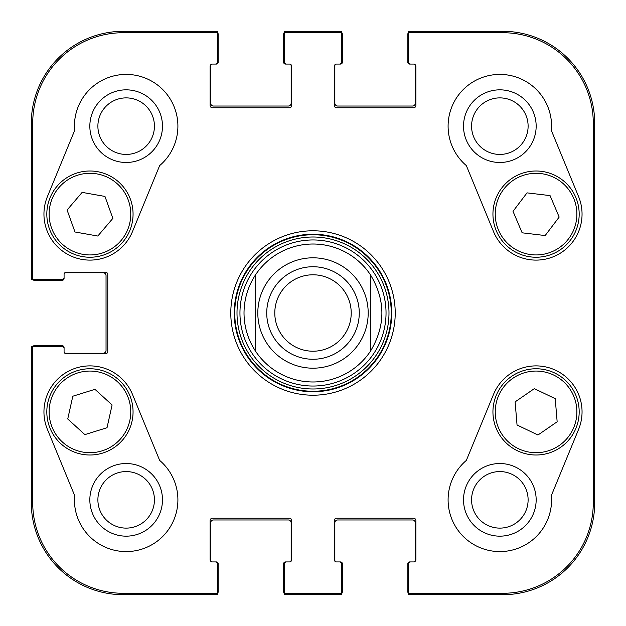 <?xml version="1.0" encoding="UTF-8"?>
<svg xmlns="http://www.w3.org/2000/svg" width="626" height="626" viewBox="0 0 626 626"><rect width="100%" height="100%" fill="white"/><g stroke="black" fill="none" stroke-linecap="round" stroke-linejoin="round"><path stroke-width="0.94" d="M97.891 499.845A28.264 28.264 0 0 1 140.294 475.361A28.264 28.264 0 0 1 140.294 524.322A28.264 28.264 0 0 1 97.891 499.845M471.574 126.155A28.264 28.264 0 0 1 513.977 101.678A28.264 28.264 0 0 1 513.977 150.639A28.264 28.264 0 0 1 471.574 126.155M471.574 499.845A28.264 28.264 0 0 1 513.977 475.361A28.264 28.264 0 0 1 513.977 524.322A28.264 28.264 0 0 1 471.574 499.845M97.891 126.155A28.264 28.264 0 0 1 140.294 101.678A28.264 28.264 0 0 1 140.294 150.639A28.264 28.264 0 0 1 97.891 126.155M310.95 239.985A73.046 73.046 0 0 0 250.791 351.288A73.046 73.046 0 0 0 377.259 347.727A73.046 73.046 0 0 0 310.95 239.985M255.51 274.869A68.985 68.985 0 0 1 370.49 274.869L370.49 351.131A68.985 68.985 0 0 1 255.51 351.131L255.51 274.869L255.51 351.131C247.951 339.55 244.117 326.835 244.015 313C244.117 299.165 247.951 286.45 255.51 274.869A68.985 68.985 0 0 1 370.49 274.869C385.686 300.292 385.686 325.708 370.49 351.131L370.49 274.869A68.985 68.985 0 0 0 311.059 244.038M129.778 420.758A40.815 40.815 0 0 0 98.814 372.04A40.815 40.815 0 0 0 50.096 403.011A40.815 40.815 0 0 0 81.067 451.722A40.815 40.815 0 0 0 129.778 420.758A40.815 40.815 0 0 1 62.334 441.948A40.815 40.815 0 0 1 77.702 372.94A40.815 40.815 0 0 1 129.778 420.758M89.839 499.845A36.316 36.316 0 0 0 144.316 531.294A36.316 36.316 0 0 0 144.316 468.389A36.316 36.316 0 0 0 89.839 499.845M89.839 126.155A36.316 36.316 0 0 0 144.316 157.611A36.316 36.316 0 0 0 144.316 94.706A36.316 36.316 0 0 0 89.839 126.155M463.522 126.155A36.316 36.316 0 0 0 517.999 157.611A36.316 36.316 0 0 0 517.999 94.706A36.316 36.316 0 0 0 463.522 126.155M463.522 499.845A36.316 36.316 0 0 0 517.999 531.294A36.316 36.316 0 0 0 517.999 468.389A36.316 36.316 0 0 0 463.522 499.845M594.191 404.983L593.784 404.983L594.191 404.983L594.191 473.968L593.784 473.968L593.784 404.983M594.191 473.968L593.784 473.968M594.191 152.032L593.784 152.032L594.191 152.032L594.191 221.017L593.784 221.017L593.784 152.032M594.191 221.017L593.784 221.017M594.575 313L594.051 253.194C593.777 250.056 593.417 292.702 593.573 334.785L594.051 372.697L594.575 313M593.284 123.283L593.284 502.717A90.567 90.567 0 0 1 502.717 593.284L408.434 593.284L408.434 594.7L502.717 594.7A91.983 91.983 0 0 0 594.7 502.717L594.7 123.283A91.983 91.983 0 0 0 502.717 31.3L408.434 31.3L408.434 32.716L502.717 32.716A90.567 90.567 0 0 1 593.284 123.283L594.7 123.283L594.7 502.717A91.983 91.983 0 0 1 502.717 594.7L410.734 594.7M408.434 32.716L408.434 61.771A2.301 2.301 0 0 0 410.734 64.071L413.606 64.071A2.301 2.301 0 0 1 415.907 66.372L415.907 105.465A2.301 2.301 0 0 1 413.606 107.758L336.569 107.758A2.301 2.301 0 0 1 334.268 105.465L334.268 66.372A2.301 2.301 0 0 1 336.569 64.071L339.449 64.071A2.301 2.301 0 0 0 341.741 61.771L341.741 31.3L284.259 31.3L284.259 61.771A2.301 2.301 0 0 0 286.551 64.071L289.431 64.071A2.301 2.301 0 0 1 291.732 66.372L291.732 105.465A2.301 2.301 0 0 1 289.431 107.758L212.394 107.758A2.301 2.301 0 0 1 210.093 105.465L210.093 66.372A2.301 2.301 0 0 1 212.394 64.071L215.266 64.071A2.301 2.301 0 0 0 217.566 61.771L217.566 31.3L123.283 31.3A91.983 91.983 0 0 0 31.3 123.283L31.3 279.658L61.771 279.658A2.301 2.301 0 0 0 64.071 277.357L64.071 274.485A2.301 2.301 0 0 1 66.372 272.185L105.465 272.185A2.301 2.301 0 0 1 107.758 274.485L107.758 351.515A2.301 2.301 0 0 1 105.465 353.815L66.372 353.815A2.301 2.301 0 0 1 64.071 351.515L64.071 348.643A2.301 2.301 0 0 0 61.771 346.342L31.3 346.342L31.3 502.717A91.983 91.983 0 0 0 123.283 594.7L217.566 594.7L217.566 564.229A2.301 2.301 0 0 0 215.266 561.929L212.394 561.929A2.301 2.301 0 0 1 210.093 559.628L210.093 520.535A2.301 2.301 0 0 1 212.394 518.242L289.431 518.242A2.301 2.301 0 0 1 291.732 520.535L291.732 559.628A2.301 2.301 0 0 1 289.431 561.929L286.551 561.929A2.301 2.301 0 0 0 284.259 564.229L284.259 594.7L341.741 594.7L341.741 593.284L284.259 593.284M466.339 165.585A51.739 51.739 0 0 1 480.142 78.313A51.739 51.739 0 0 1 551.396 130.568L578.588 196.603A45.995 45.995 0 0 1 553.572 256.644A45.995 45.995 0 0 1 493.531 231.628L466.339 165.585M74.604 130.568A51.739 51.739 0 0 1 145.858 78.313A51.739 51.739 0 0 1 159.661 165.585L132.469 231.628A45.995 45.995 0 0 1 72.428 256.644A45.995 45.995 0 0 1 47.412 196.603L74.604 130.568M47.412 429.397A45.995 45.995 0 0 1 72.428 369.356A45.995 45.995 0 0 1 132.469 394.372L159.661 460.415A51.739 51.739 0 0 1 145.858 547.687A51.739 51.739 0 0 1 74.604 495.432L47.412 429.397M551.396 495.432A51.739 51.739 0 0 1 480.142 547.687A51.739 51.739 0 0 1 466.339 460.415L493.531 394.372A45.995 45.995 0 0 1 553.572 369.356A45.995 45.995 0 0 1 578.588 429.397L551.396 495.432M234.241 313A78.759 78.759 0 0 1 352.383 244.789A78.759 78.759 0 0 1 352.383 381.211A78.759 78.759 0 0 1 234.241 313M230.791 313A82.209 82.209 0 0 0 354.105 384.2A82.209 82.209 0 0 0 354.105 241.8A82.209 82.209 0 0 0 230.791 313M341.741 593.284L341.741 564.229A2.301 2.301 0 0 0 339.449 561.929L336.569 561.929A2.301 2.301 0 0 1 334.268 559.628L334.268 520.535A2.301 2.301 0 0 1 336.569 518.242L413.606 518.242A2.301 2.301 0 0 1 415.907 520.535L415.907 559.628A2.301 2.301 0 0 1 413.606 561.929L410.734 561.929A2.301 2.301 0 0 0 408.434 564.229L408.434 593.284M284.259 32.716L341.741 32.716M32.716 279.658L32.716 123.283A90.567 90.567 0 0 1 123.283 32.716L217.566 32.716M217.566 593.284L123.283 593.284A90.567 90.567 0 0 1 32.716 502.717L32.716 346.342M537.945 435.015L517.045 424.984L515.12 401.876L534.33 388.644L555.231 398.676L557.156 421.783L537.945 435.015M511.598 376.375A43.116 43.116 0 0 0 517.538 450.822A43.116 43.116 0 0 0 579.042 408.449A43.116 43.116 0 0 0 511.598 376.375M513.015 211.338L527.029 192.863L550.058 195.602L559.174 217.073L545.16 235.548L522.139 232.809L513.015 211.338M575.748 197.26A43.116 43.116 0 0 0 501.622 188.176A43.116 43.116 0 0 0 530.817 256.918A43.116 43.116 0 0 0 575.748 197.26M67.092 210.031L82.131 192.385L104.965 196.431L112.852 218.38L97.812 236.033L74.979 231.988L67.092 210.031M130.521 199.537A43.116 43.116 0 0 0 57.029 186.266A43.116 43.116 0 0 0 82.28 256.55A43.116 43.116 0 0 0 130.521 199.537M72.812 396.219L94.956 389.341L112.093 404.967L107.023 427.73L84.878 434.608L67.741 418.982L72.812 396.219M132.023 421.259A43.116 43.116 0 0 0 77.014 370.748A43.116 43.116 0 0 0 60.777 443.646A43.116 43.116 0 0 0 132.023 421.259M594.7 318.368L594.7 361.867M594.7 317.343L594.7 318.65M594.7 311.959L594.7 317.969M594.7 315.856L594.7 316.396M594.7 314.197L594.7 314.87M594.7 307.249L594.7 312.632M594.7 284.423L594.7 289.314M594.7 277.263L594.7 285.143M594.7 272.725L594.7 277.967M594.7 138.784L594.7 147.525M594.7 147.165L594.7 148.511M594.7 148.331L594.7 148.894M594.7 150.796L594.7 157.971M594.7 148.847L594.7 150.678M594.7 243.553L594.7 247.082M594.7 238.06L594.7 243.256M594.7 237.074L594.7 238.193M594.7 236.127L594.7 237.293M594.7 224.961L594.7 233.975M594.7 233.615L594.7 235.415M594.7 200.617L594.7 213.443M594.7 190.57L594.7 200.383M594.7 189.177L594.7 191.243M594.7 215.414L594.7 225.736M594.7 213.169L594.7 215.814M594.7 157.595L594.7 180.75M594.7 181.376L594.7 188.825M594.7 180.21L594.7 181.47M594.7 260.706L594.7 260.291L594.7 260.706M594.7 246.894L594.7 264.109M594.7 262.584L594.7 263.483M594.7 406.164L594.7 418.63M594.7 435.61L594.7 437.324M594.7 394.458L594.7 399.286M594.7 389.012L594.7 391.712M594.7 450.407L594.7 463.85M594.7 289.22L594.7 300.73M594.7 477.02L594.7 478.921M408.434 593.55A2.872 2.872 0 0 1 407.855 591.828L407.855 563.658A1.722 1.722 0 0 1 409.584 561.929L413.606 561.929A1.722 1.722 0 0 0 415.335 560.207L415.335 522.835A2.872 2.872 0 0 0 412.456 519.963L337.719 519.963A2.872 2.872 0 0 0 334.847 522.835L334.847 560.207A1.722 1.722 0 0 0 336.569 561.929L340.599 561.929A1.722 1.722 0 0 1 342.32 563.658L342.32 591.828A2.872 2.872 0 0 1 341.741 593.55M339.449 594.7L286.551 594.7M284.259 593.55A2.872 2.872 0 0 1 283.68 591.828L283.68 563.658A1.722 1.722 0 0 1 285.401 561.929L289.431 561.929A1.722 1.722 0 0 0 291.153 560.207L291.153 522.835A2.872 2.872 0 0 0 288.281 519.963L213.544 519.963A2.872 2.872 0 0 0 210.665 522.835L210.665 560.207A1.722 1.722 0 0 0 212.394 561.929L216.416 561.929A1.722 1.722 0 0 1 218.145 563.658L218.145 591.828A2.872 2.872 0 0 1 217.566 593.55M32.45 346.342A2.872 2.872 0 0 1 34.172 345.771L62.342 345.771A1.722 1.722 0 0 1 64.071 347.493L64.071 351.515A1.722 1.722 0 0 0 65.793 353.244L103.165 353.244A2.872 2.872 0 0 0 106.037 350.372L106.037 275.628A2.872 2.872 0 0 0 103.165 272.756L65.793 272.756A1.722 1.722 0 0 0 64.071 274.485L64.071 278.507A1.722 1.722 0 0 1 62.342 280.229L34.172 280.229A2.872 2.872 0 0 1 32.45 279.658M215.266 594.7L123.283 594.7A91.983 91.983 0 0 1 31.3 502.717L31.3 348.643M217.566 32.45A2.872 2.872 0 0 1 218.145 34.172L218.145 62.342A1.722 1.722 0 0 1 216.416 64.071L212.394 64.071A1.722 1.722 0 0 0 210.665 65.793L210.665 103.165A2.872 2.872 0 0 0 213.544 106.037L288.281 106.037A2.872 2.872 0 0 0 291.153 103.165L291.153 65.793A1.722 1.722 0 0 0 289.431 64.071L285.401 64.071A1.722 1.722 0 0 1 283.68 62.342L283.68 34.172A2.872 2.872 0 0 1 284.259 32.45M31.3 277.357L31.3 123.283A91.983 91.983 0 0 1 123.283 31.3L215.266 31.3M341.741 32.45A2.872 2.872 0 0 1 342.32 34.172L342.32 62.342A1.722 1.722 0 0 1 340.599 64.071L336.569 64.071A1.722 1.722 0 0 0 334.847 65.793L334.847 103.165A2.872 2.872 0 0 0 337.719 106.037L412.456 106.037A2.872 2.872 0 0 0 415.335 103.165L415.335 65.793A1.722 1.722 0 0 0 413.606 64.071L409.584 64.071A1.722 1.722 0 0 1 407.855 62.342L407.855 34.172A2.872 2.872 0 0 1 408.434 32.45M286.551 31.3L339.449 31.3M410.734 31.3L502.717 31.3A91.983 91.983 0 0 1 594.7 123.283M351.217 313A38.217 38.217 0 0 1 293.891 346.092A38.217 38.217 0 0 1 293.891 279.908A38.217 38.217 0 0 1 351.217 313M359.261 313A46.261 46.261 0 0 0 289.869 272.936A46.261 46.261 0 0 0 289.869 353.064A46.261 46.261 0 0 0 359.261 313M310.801 234.781A78.25 78.25 0 0 0 246.362 354.019A78.25 78.25 0 0 0 381.844 350.208A78.25 78.25 0 0 0 310.801 234.781M310.864 237.035A75.996 75.996 0 0 0 248.279 352.829A75.996 75.996 0 0 0 379.857 349.128A75.996 75.996 0 0 0 310.864 237.035M594.7 502.717L593.284 502.717M502.717 594.7L502.717 593.284M502.717 31.3L502.717 32.716M123.283 31.3L123.283 32.716M31.3 502.717L32.716 502.717M31.3 123.283L32.716 123.283M123.283 594.7L123.283 593.284M512.905 378.268A40.815 40.815 0 0 1 576.749 408.637A40.815 40.815 0 0 1 518.531 448.74A40.815 40.815 0 0 1 512.905 378.268M573.627 198.16A40.815 40.815 0 0 1 531.091 254.633A40.815 40.815 0 0 1 503.46 189.561A40.815 40.815 0 0 1 573.627 198.16M128.353 200.312A40.815 40.815 0 0 1 82.687 254.289A40.815 40.815 0 0 1 58.781 187.753A40.815 40.815 0 0 1 128.353 200.312M370.49 351.131A68.985 68.985 0 0 1 255.51 351.131M257.81 313A55.19 55.19 0 0 1 340.599 265.205A55.19 55.19 0 0 1 340.599 360.795A55.19 55.19 0 0 1 257.81 313"/></g></svg>
